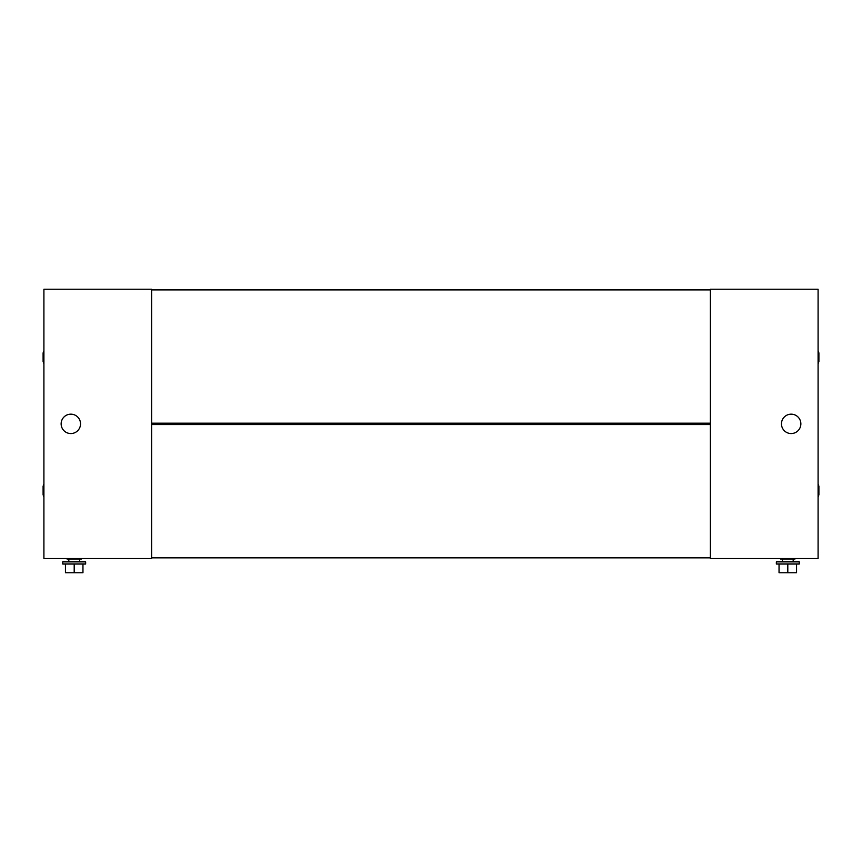 <?xml version="1.0" encoding="UTF-8"?>
<svg xmlns="http://www.w3.org/2000/svg" width="862" height="862" viewBox="0 0 862 862"><rect width="100%" height="100%" fill="white"/><g stroke="black" fill="none" stroke-linecap="round" stroke-linejoin="round"><path stroke-width="1.29" d="M710.374 558.501L710.374 289.223L818.092 289.223L818.092 558.501L710.374 558.501M780.724 558.501L780.724 559.179L794.872 559.179L794.872 558.501M782.416 561.873L782.416 559.179M793.18 561.873L793.18 559.179M776.35 564.028L776.35 561.873L799.246 561.873L799.246 564.028L776.35 564.028M779.043 564.028L779.043 572.777L787.803 572.777L787.803 564.028M796.553 564.028L796.553 572.777L787.803 572.777M800.863 423.867A9.697 9.697 0 0 1 791.165 433.554A9.697 9.697 0 0 1 781.468 423.867A9.697 9.697 0 0 1 791.165 414.169A9.697 9.697 0 0 1 800.863 423.867M151.626 289.223L151.626 558.501L43.908 558.501L43.908 289.223L151.626 289.223M79.584 561.873L79.584 559.179M68.82 561.873L68.82 559.179M62.754 564.028L85.65 564.028L85.65 561.873L62.754 561.873L62.754 564.028M82.957 564.028L82.957 572.777L74.197 572.777L74.197 564.028M65.447 564.028L65.447 572.777L74.197 572.777M81.276 558.501L81.276 559.179L67.128 559.179L67.128 558.501M61.137 423.867A9.697 9.697 0 0 1 70.835 414.169A9.697 9.697 0 0 1 80.532 423.867A9.697 9.697 0 0 1 70.835 433.554A9.697 9.697 0 0 1 61.137 423.867M43.908 483.938L43.1 486.2L43.1 494.82L43.908 497.083M43.908 350.651L43.1 352.914L43.1 361.523L43.908 363.786M818.9 494.82L818.092 497.083L818.9 494.82L818.9 486.2L818.092 483.938L818.9 486.2M818.9 361.523L818.092 363.786L818.9 361.523L818.9 352.914L818.092 350.651L818.9 352.914M710.374 557.833L710.374 424.535L151.626 424.535L151.626 557.833L710.374 557.833M710.374 423.188L710.374 289.901L151.626 289.901L151.626 423.188L710.374 423.188"/></g></svg>
